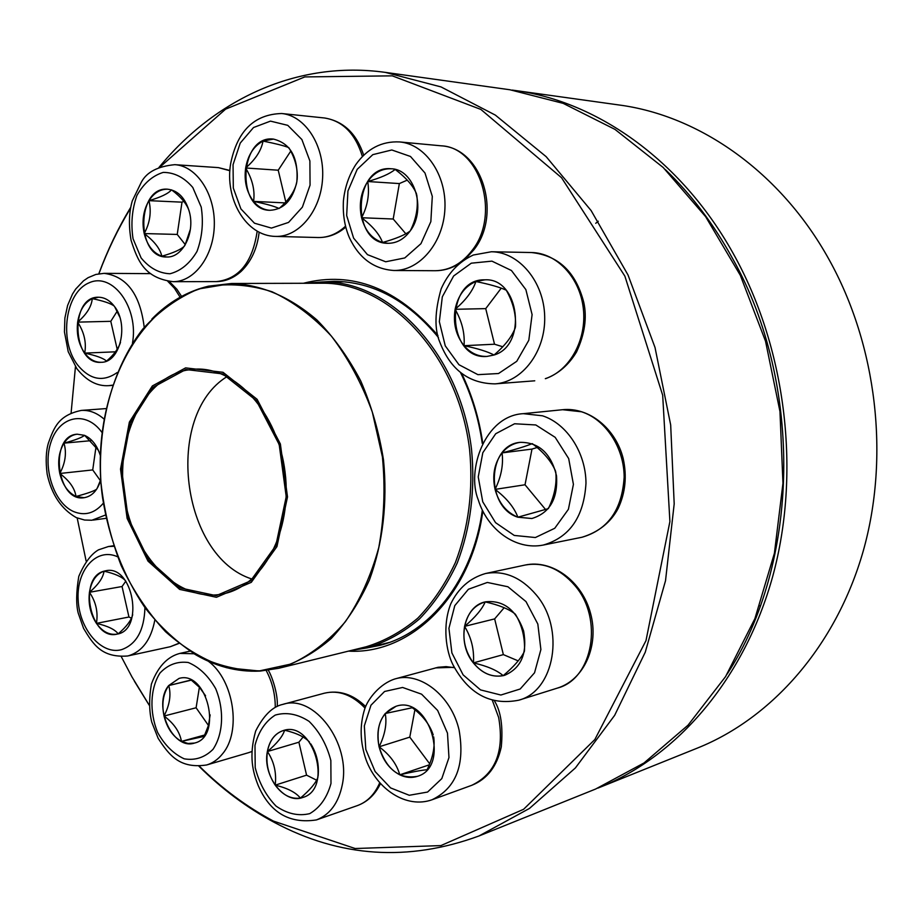 <?xml version="1.0" encoding="UTF-8"?>
<svg xmlns="http://www.w3.org/2000/svg" width="923" height="923" viewBox="0 0 923 923"><rect width="100%" height="100%" fill="white"/><g stroke="black" fill="none" stroke-linecap="round" stroke-linejoin="round"><path stroke-width="1.38" d="M114.233 306.159C129.266 324.4 120.152 362.774 101.195 362.289C72.248 365.093 69.237 296.214 98.438 297.241C104.391 297.298 109.652 300.275 114.233 306.159M106.503 361.089C103.411 358.228 96.142 355.563 84.697 353.105C89.427 359.335 94.942 362.404 101.23 362.289M77.659 322.127C76.309 334.011 78.651 344.337 84.697 353.105C86.589 342.687 84.247 332.361 77.659 322.127C86.716 314.281 91.585 306.448 92.265 298.625C84.42 302.571 79.551 310.405 77.659 322.127L110.795 321.319L117.209 349.344M98.473 297.241L92.265 298.625C103.503 300.979 110.783 303.448 114.117 306.009M114.717 306.817L119.725 316.981M120.521 342.318C118.386 348.721 113.748 354.963 106.595 361.031M117.186 311.224L110.795 321.319M84.697 353.105L115.467 351.813M189.538 212.498C195.007 233.634 182.304 257.967 166.694 256.986C135.589 258.105 136.442 186.204 167.663 189.203C178.312 190.519 185.604 198.283 189.538 212.498M144.207 233.565C147.265 245.46 153.137 253.006 161.825 256.19C160.164 248.725 154.291 241.191 144.207 233.565C149.999 222.858 151.58 211.886 148.949 200.66C143.284 210.456 141.704 221.428 144.207 233.565L177.228 234.43L185.281 244.641M167.698 189.203C160.21 189.088 153.956 192.895 148.949 200.66C160.579 197.303 168.113 193.715 171.528 189.873M171.586 189.873C180.966 196.899 186.815 203.914 189.146 210.94M190.357 229.331L184.981 245.253M184.427 246.129C180.839 249.602 173.305 252.948 161.825 256.19L166.74 256.986M183.815 201.306L182.004 202.16L177.228 234.43M148.949 200.66L182.004 202.16M296.86 181.635C292.787 199.979 283.799 209.533 269.908 210.294C235.711 210.432 239.253 134.689 273.45 139.085C290.699 143.469 298.51 157.648 296.86 181.635M245.656 167.986C243.96 181.116 246.603 192.249 253.583 201.387C255.117 190.553 252.475 179.42 245.656 167.986C255.521 159.471 261.313 150.507 263.02 141.081C253.779 146.03 247.987 154.995 245.656 167.986L278.227 170.213L285.807 201.987M273.485 139.096L263.02 141.081C275.55 143.573 284.111 145.73 288.691 147.576M288.957 147.888C295.325 158.687 298.037 169.371 297.102 179.962M296.641 182.904C294.529 191.684 288.714 200.187 279.184 208.413M279.034 208.494C274.569 206.291 266.089 203.925 253.583 201.387C258.221 206.937 263.678 209.913 269.943 210.294M290.733 151.153L278.227 170.213M253.583 201.387L284.953 202.898M410.124 231.038C404.02 239.219 396.659 243.303 388.018 243.303C350.279 244.053 353.474 164.536 391.237 168.782C414.415 169.105 426.818 209.625 410.124 231.038M391.283 168.794C381.937 168.424 374.092 172.67 367.723 181.519C360.778 192.342 358.735 204.41 361.585 217.736C367.666 206.002 369.708 193.934 367.723 181.519C380.703 177.851 389.818 173.824 395.09 169.451M395.159 169.428C406.062 177.712 413.169 185.823 416.492 193.772M416.758 194.868C418.419 206.971 416.296 218.901 410.366 230.681M410.031 231.154C404.747 235.065 395.575 238.838 382.526 242.472L388.052 243.303M361.585 217.736C365.104 230.785 372.084 239.022 382.526 242.472C379.526 234.292 372.546 226.054 361.585 217.736L393.198 219.016L405.843 233.796M407.285 180.123L399.347 183.573L393.198 219.016M367.723 181.519L399.347 183.573M158.952 167.478C214.747 99.43 297.229 60.087 385.353 72.386L440.998 86.912L495.351 115.11L546.162 156.668L591.112 210.559L628.032 275.008L655.018 347.498L670.675 424.938L674.194 503.854L665.518 580.717L645.269 652.18L614.66 715.337L575.398 767.936L529.467 808.433L478.979 835.973C408.231 861.909 340.068 857.421 274.489 822.497C247.133 807.879 221.958 789.13 198.964 766.24M149.134 705.114L134.343 681.116M98.807 273.785C107.495 250.295 118.109 228.166 130.662 207.41M478.979 835.973L595.589 789.05L644.035 762.952L688.039 725.178L725.605 676.559L754.922 618.572L774.409 553.269L782.958 483.271L779.97 411.531L765.536 341.21L740.338 275.342L705.645 216.686L663.187 167.49L614.983 129.393L563.168 103.364L509.842 89.75L385.353 72.386M199.368 766.217C221.958 788.507 246.637 806.794 273.416 821.078L355.113 848.514L440.906 845.595L523.606 809.286L594.839 739.542L645.985 640.643L669.902 521.553L662.679 395.206L624.883 276.15L561.542 177.712L480.86 109.422L392.298 75.848L304.798 76.921L225.616 109.145L159.967 167.051M130.489 208.263C118.075 228.754 107.53 250.583 98.888 273.773M75.455 366.65L71.094 413.031M77.186 517.988L86.116 560.976M121.294 656.68L131.954 676.905L149.122 704.999M303.39 283.28C352.321 270.751 397.167 288.149 437.929 335.464M461.788 373.7C472.103 395.171 479.072 418.165 482.671 442.705M482.81 511.134C471.457 595.981 410.712 654.811 348.49 651.13M368.185 647.658L378.857 645.581C429.507 633.882 472.83 579.956 482.348 510.2M482.279 443.455C478.633 418.246 471.422 394.698 460.635 372.811M438.448 337.506C407.885 300.506 373.134 281.78 334.195 281.319L323.338 281.896M100.757 480.006C97.55 490.459 92 496.366 84.085 497.716C56.268 502.527 49.011 435.298 77.244 434.202L84.489 435.333C91.723 438.54 96.973 445.198 100.261 455.304M96.627 489.248C93.788 491.174 86.912 493.574 75.998 496.459L84.131 497.716M59.799 473.487C62.649 484.933 68.048 492.594 75.998 496.459C74.798 488.313 69.398 480.664 59.799 473.487C65.395 462.988 66.791 452.87 63.987 443.144C58.864 451.739 57.468 461.846 59.799 473.487L92.727 469.922L100.399 480.675M77.29 434.202C71.971 434.779 67.541 437.767 63.987 443.144C74.901 440.213 81.743 437.617 84.535 435.356M84.685 435.414L98.403 450.32M100.734 479.672L97.007 488.659M96.05 446.478L92.727 469.922M63.987 443.144L90.904 440.686M305.859 283.269L322.692 281.896C390.694 280.569 460.277 354.709 471.526 449.351C475.345 490.032 470.58 527.921 457.231 563.018C447.044 584.744 434.456 603.4 419.446 618.964C403.374 632.451 386.079 642.062 367.55 647.808L350.89 650.542M185.604 367.885L223.043 372.304L257.113 399.313L280.373 443.986L287.503 496.932L276.946 546.578L251.298 582.332L216.42 597.285L179.639 589.393L148.003 561.126L127.12 518.391L120.521 469.115L129.37 422.099L152.341 385.952L185.604 367.885M185.823 369.523L222.731 373.896L256.294 400.536L279.196 444.551L286.222 496.712L275.827 545.631L250.571 580.89L216.201 595.658L179.939 587.893L148.741 560.042L128.147 517.907L121.628 469.299L130.362 422.93L153.033 387.302L185.823 369.523M186.423 370.192L194.545 369.177C235.561 366.281 278.065 412.962 285.08 472.207C292.591 531.406 262.617 586.97 222.12 594.066C178.266 602.581 133.443 556.257 124.513 497.451C114.902 438.771 142.765 378.718 186.423 370.192M600.019 787.261L697.857 747.895C772.09 718.013 835.973 645.962 863.12 551.446C889.945 456.92 876.919 345.421 828.969 259.398C780.477 171.851 699.334 115.571 619.033 104.98L514.572 90.408C598.312 101.403 683.931 162.206 735.504 257.667C786.511 351.432 800.772 473.349 772.805 576.067C744.492 678.774 677.447 756.122 600.019 787.261L597.804 788.138M512.207 90.085L514.572 90.408M595.727 223.308L598.266 221.22M727.174 674.044C799.676 563.226 803.564 384.879 732.758 258.844C713.894 224.393 691.408 194.626 665.31 169.555M103.93 571.199L105.926 570.726C133.027 564.438 144.623 630.236 117.048 634.124C90.535 640.977 77.463 577.821 103.93 571.199M132.704 614.706C131.193 620.51 126.359 626.867 118.213 633.801M118.144 633.847C115.04 629.509 107.806 626.013 96.43 623.36C102.465 631.701 109.341 635.289 117.083 634.113M89.45 592.289C88.1 603.711 90.431 614.072 96.43 623.36C98.253 612.214 95.934 601.854 89.45 592.289C98.403 584.64 103.249 577.602 104.011 571.175C96.188 574.06 91.342 581.098 89.45 592.289L122.055 586.52L128.955 617.014L131.458 618.202M105.96 570.714L104.011 571.175C114.798 573.621 121.951 576.794 125.459 580.682M125.805 581.167L122.055 586.52M96.43 623.36L128.955 617.014M168.678 685.57L179.027 678.428C207.029 669.89 223.204 736.877 194.499 743.061C172.532 750.664 152.33 705.126 168.678 685.57M210.144 714.875L208.471 725.409L204.179 736.185M204.006 736.416L181.462 741.388L188.05 743.488L194.545 743.05M164.029 716.029C167.04 728.051 172.855 736.508 181.462 741.388C179.708 731.789 173.893 723.344 164.029 716.029C169.694 704.953 171.274 694.788 168.759 685.547C163.14 693.727 161.56 703.88 164.029 716.029L196.103 707.768L208.46 725.478M179.062 678.428L168.759 685.547L191.096 680.02M168.759 685.547L191.326 680.136L199.53 687.404L205.575 695.78M199.38 687.243L196.103 707.768M181.462 741.388L204.756 734.985M267.358 751.553C269.516 740.384 274.858 733.37 283.361 730.531C313.278 719.928 333.526 789.153 302.756 797.484C284.33 804.671 262.374 775.724 267.358 751.553M310.797 743.892C316.774 753.456 319.208 764.175 318.123 776.047M317.916 777.304C315.874 783.016 310.036 789.95 300.39 798.095L302.79 797.472M275.216 785.15C282.553 795.026 290.941 799.341 300.39 798.095C295.914 792.442 287.514 788.127 275.216 785.15C276.646 772.759 274.062 761.556 267.428 751.53C265.732 763.575 268.328 774.778 275.216 785.15L306.574 775.158L316.601 780.2M283.396 730.52C274.916 733.37 269.585 740.373 267.428 751.53C277.062 743.384 282.784 736.289 284.584 730.266M284.619 730.22C296.56 733.035 304.89 737.015 309.586 742.173M303.125 737.015L298.89 742.207L306.574 775.158M267.428 751.53L298.89 742.207M379.053 746.822C375.569 726.124 381.234 712.602 396.036 706.28C428.837 694.534 451.174 766.713 417.461 776.312C399.359 779.462 386.552 769.632 379.053 746.822M412.477 707.872C422.896 715.625 429.806 724.647 433.21 734.939M433.66 736.854C435.125 746.592 432.968 757.506 427.176 769.586M427.061 769.747C421.719 770.14 412.627 771.836 399.786 774.824C405.832 777.697 411.739 778.181 417.496 776.301M379.122 746.799C382.595 759.998 389.483 769.344 399.786 774.824C396.809 764.198 389.921 754.852 379.122 746.799C385.064 734.616 387.095 723.528 385.226 713.514C378.349 722.374 376.319 733.473 379.122 746.799L409.789 737.131L429.691 763.794M396.071 706.268L385.226 713.514L412.212 707.756M414.9 709.787L409.789 737.131M399.786 774.824L429.276 764.832M473.361 662.91C456.4 642.535 463.473 605.984 485.475 601.831C503.323 599.915 516.038 609.63 523.618 630.974C527.552 653.334 521.241 668.102 504.708 675.278C492.951 678.047 482.498 673.917 473.361 662.91M485.51 601.819L485.21 601.9C498.708 604.923 508.677 608.938 515.092 613.922M515.542 614.487C522.118 625.575 525.095 637.712 524.46 650.911M524.322 651.569C520.907 658.641 513.846 666.671 503.173 675.671L504.743 675.267M473.43 662.887C482.025 673.329 491.936 677.586 503.173 675.671C497.036 670.306 487.113 666.048 473.43 662.887C474.341 649.769 471.388 637.597 464.581 626.371C462.435 639.72 465.377 651.892 473.43 662.887L503.358 654.615L518.23 660.891M485.21 601.9C474.341 605.142 467.465 613.299 464.581 626.371C475.23 617.36 482.106 609.203 485.21 601.9M504.189 607.692L494.647 618.895L503.358 654.615M464.581 626.371L494.647 618.895M517.815 517.203C485.186 507.085 487.079 444.621 520.307 442.336C539.055 442.313 551.123 453.47 556.511 475.818C558 498.755 549.773 512.992 531.844 518.518L517.815 517.203M520.341 442.325C513.13 443.328 507.039 446.847 502.066 452.905C515.715 449.397 525.752 446.305 532.179 443.628M532.317 443.663C543.612 452.178 551.366 461.327 555.554 471.134M555.773 472.011C556.95 483.652 554.504 495.813 548.435 508.481M548.274 508.665L517.884 517.192L531.879 518.507M495.074 489.386C498.847 503.185 506.45 512.45 517.884 517.192C514.099 507.281 506.496 498.016 495.074 489.386C501.224 476.741 503.554 464.581 502.066 452.905C494.37 463.219 492.04 475.38 495.074 489.386L525.025 484.771L545.585 509.554M537.105 447.517L531.994 449.074L525.025 484.771M502.066 452.905L531.994 449.074M493.967 355.032L487.009 356.416C446.501 360.328 444.067 278.365 484.875 279.831C519.464 277.627 527.668 345.525 493.967 355.032M484.91 279.831L475.887 281.515C464.938 286.245 458.016 295.498 455.108 309.297C465.85 300.137 472.772 290.872 475.887 281.515C489.628 284.319 499.712 287.191 506.139 290.145M506.381 290.422C513.119 302.432 516.153 314.558 515.495 326.811M515.322 327.688C511.977 336.641 504.904 345.721 494.128 354.94M494.013 355.009C487.852 351.686 477.872 348.571 464.05 345.687C470.534 353.117 478.195 356.693 487.044 356.416M455.108 309.297C452.951 323.281 455.927 335.407 464.05 345.687C464.973 333.388 461.996 321.262 455.108 309.297L485.729 308.628L494.52 344.221L502.781 346.76M501.247 288.161L485.729 308.628M464.05 345.687L494.52 344.221M132.451 343.298C139.004 307.774 112.744 271.824 89.173 282.784C65.418 292.337 58.76 340.068 77.347 364.631C89.693 379.826 102.972 382.457 117.221 372.511M180.089 297.183L174.482 288.299L167.744 281.261M150.761 273.646L104.08 273.346C126.786 276.346 140.158 294.345 144.219 327.33M112.456 385.168L108.81 385.652C97.123 386.437 86.474 380.761 76.84 368.646L68.21 351.663L64.448 331.899L64.887 318.031L67.621 305.386L72.513 294.033L75.709 289.049L83.508 280.823L88.135 277.661L95.854 274.443L104.08 273.346M133.039 238.711L141.104 257.909C149.376 267.982 158.998 273.266 169.97 273.762C180.816 270.947 189.826 263.505 196.991 251.437C202.172 237.419 203.591 222.628 201.226 207.087L192.769 187.438C184.115 177.389 174.262 172.382 163.198 172.405C152.457 175.739 143.688 183.435 136.892 195.503C132.047 209.279 130.754 223.678 133.039 238.711M229.885 170.72L218.37 167.617L174.805 164.675C196.403 165.84 215.001 193.657 214.321 224.704C213.917 255.763 194.522 281.93 173.097 281.677C144.369 278.054 137.677 260.724 131.101 240.407C128.551 225.512 128.943 212.325 132.301 200.856L141.392 182.096C146.711 172.093 157.845 166.29 174.805 164.675M259.144 232.181C257.263 248.529 251.241 261.613 241.076 271.443C233.45 278.181 225.224 281.561 216.409 281.596C238.976 279.15 252.567 262.328 257.194 231.119M233.058 164.652L233.311 188.073L240.903 208.91L254.46 223.193L271.431 228.085L288.553 222.42L302.386 207.133L310.059 185.142L309.886 160.948L301.89 139.546L287.768 125.343L270.485 121.121L253.537 127.512L240.234 143.077L233.058 164.652M362.416 156.552C355.413 133.731 342.779 120.867 324.492 117.982L281.711 113.517C305.271 115.663 324.515 145.58 322.6 178.104C320.996 210.652 298.902 237.338 275.527 236.403C245.656 236.034 224.612 198.491 230.646 163.659C237.234 130.974 254.263 114.267 281.711 113.517M345.744 227.139C337.426 234.2 328.219 237.661 318.1 237.534C328.034 237.696 337.172 233.923 345.502 226.216M357.201 169.336L347.936 191.015L346.667 215.486L353.601 238.122L367.458 254.644L385.687 261.774L404.782 257.944L420.957 243.672L430.845 221.658L432.299 196.368L424.995 173.028L410.47 156.46L391.802 149.976L372.8 154.649L357.201 169.336M458.327 264.163C451.024 268.535 443.317 270.727 435.195 270.727C449.524 270.508 461.812 263.759 472.068 250.456C500.762 214.978 480.272 146.999 441.009 145.799L399.578 141.934C425.376 144.011 446.686 174.932 444.909 208.852C443.455 242.795 419.561 270.958 393.948 270.497C373.919 269.135 359.082 258.221 349.436 237.776C344.683 226.689 342.675 214.355 343.425 200.764C344.81 187.484 348.882 175.52 355.632 164.859C366.996 148.707 381.649 141.069 399.578 141.934M101.911 432.356C86.047 410.331 59.66 415.765 51.146 441.632C42.112 467.061 53.661 503.104 73.782 511.642C84.939 516.095 94.792 513.28 103.33 503.197M105.926 408.601L81.293 410.423C89.185 409.927 96.719 412.754 103.872 418.927M105.453 515.034L91.896 520.237L84.57 520.03L76.263 517.595C61.287 509.035 51.596 494.532 47.165 474.099C45.55 461.488 45.965 451.151 48.388 443.086C53.984 427.695 58.276 415.292 81.293 410.423M151.88 319.023C168.332 302.271 187.173 291.333 208.402 286.188L231.546 283.488L321.689 283.223C389.264 281.85 458.408 355.54 469.599 449.593C473.395 490.021 468.653 527.668 455.385 562.545C445.267 584.144 432.749 602.673 417.831 618.133C401.863 631.528 384.672 641.07 366.258 646.758L278.723 668.275L260.171 671.079C236.761 672.221 214.321 666.21 192.838 653.046M231.546 283.488C261.463 284.653 289.903 296.791 316.877 319.923C333.734 337.068 348.352 357.409 360.731 380.934C371.507 405.878 379.111 432.276 383.53 460.139C387.602 503.07 382.907 542.978 369.465 579.875C359.185 602.673 346.46 622.206 331.265 638.451C314.997 652.492 297.483 662.437 278.723 668.275L260.113 671.09L226.723 667.744C204.814 660.441 184.415 648.442 165.552 631.724C147.98 612.734 133.166 590.639 121.132 565.441C110.933 538.997 104.207 511.4 100.942 482.614C97.434 424.949 112.318 368.531 142.65 329.223C159.01 311.166 177.643 297.748 198.537 288.98L231.546 283.488M259.721 670.836L290.907 664.052C311.005 654.753 329.153 640.643 345.352 621.721C359.947 600.319 371.092 575.571 378.788 547.501C384.164 518.126 385.387 487.932 382.422 456.92L372.304 412.027C361.862 383.495 348.213 358.182 331.369 336.087C313.128 316.474 293.341 301.694 272.043 291.76C250.398 284.849 229.066 283.107 208.021 286.534C134.47 303.99 89.266 401.805 102.534 497.555C109.11 538.928 123.324 575.733 145.188 607.969C160.74 627.605 178.208 643.55 197.58 655.815C217.713 665.598 238.434 670.606 259.721 670.836M252.048 579.079C180.885 556.65 163.567 415.454 227.208 376.492M117.59 556.777C96.684 547.177 76.482 569.699 78.132 599.442C79.182 629.128 101.484 655.376 121.64 649.63C136.454 644.3 144.219 630.317 144.934 607.68M178.889 643.446L170.305 646.711L178.739 643.319M154.799 620.221C151.06 639.57 142.384 651.396 128.77 655.711L127.582 655.999C101.703 657.891 93.269 644.566 83.555 628.344L78.178 612.999C75.998 604.323 76.205 592.128 78.778 576.402C84.57 562.903 91.158 554.042 98.53 549.831L108.372 546.543L113.806 546.289M212.982 749.372C223.343 733.947 224.427 709.822 215.659 688.616C208.252 675.751 199.114 667.041 188.246 662.495C177.331 661.133 167.905 664.652 159.979 673.029C150.184 688.512 149.284 711.783 157.614 732.424C164.663 745.08 173.536 753.883 184.219 758.821C195.111 760.679 204.71 757.529 212.982 749.372M251.679 751.587L248.645 752.649L251.679 751.564M208.563 661.41C233.865 680.193 241.664 731.524 222.547 753.814C218.059 759.421 212.775 763.136 206.66 764.971C179.593 769.009 169.163 755.187 158.133 738.296L151.764 722.132C149.076 711.148 148.961 698.469 151.395 684.093C158.906 663.752 169.901 655.965 179.904 653.403L193.83 653.749M275.273 707.399C275.285 694.304 272.273 682.016 266.228 670.548M330.988 783.489L330.849 760.494C326.742 744.676 319.473 731.627 309.067 721.348C297.633 713.975 286.361 711.887 275.25 715.083C265.351 721.428 258.602 731.512 254.99 745.346L255.209 767.636C259.098 782.946 266.043 795.764 276.058 806.102C287.203 813.809 298.417 816.313 309.724 813.636C319.981 807.66 327.077 797.61 330.988 783.489M380.438 783.639C375.257 794.484 367.573 801.81 357.386 805.594C367.319 801.96 374.75 794.357 379.699 782.796M342.295 784.769C338.568 802.975 329.938 814.686 316.427 819.924C289.384 824.066 269.966 812.586 258.175 785.461C252.925 772.182 248.575 756.445 255.659 731.051C263.574 715.417 272.654 706.522 282.899 704.364C313.843 693.784 351.213 743.13 342.295 784.769M365.046 708.079C352.228 694.811 338.672 689.85 324.411 693.185L282.899 704.364M447.482 733.15L437.664 710.468L421.592 694.177L402.613 687.462L384.579 691.477L370.977 705.207L364.331 725.87L365.808 749.464L375.13 771.547L390.579 787.907L409.27 795.28L427.58 792.049L441.805 778.608L448.97 757.552L447.482 733.15M494.52 701.019C500.877 711.241 503.139 726.539 501.293 746.903C497.036 766.367 487.206 779.174 471.803 785.288C495.547 773.797 504.5 751.195 498.662 717.494L492.397 700.465M459.112 730.208C465.088 764.902 456.066 788.08 432.056 799.756C406.489 808.929 377.034 789.419 366.085 759.802C360.005 742.242 359.555 725.293 364.723 708.956C368.012 698.63 380.057 683.62 395.009 678.924C419.896 671.206 451.405 695.711 459.112 730.208M454.404 667.687L446.121 666.625L438.044 667.294L395.009 678.924M525.995 601.588L507.904 586.763L487.332 582.448L468.423 589.255L454.785 605.638L448.936 628.298L451.889 652.919L463.104 674.851L480.514 689.896L500.866 695.031L520.191 688.996L534.544 672.786L540.89 649.55L537.832 624.052L525.995 601.588M525.014 565.072C552.289 559.096 582.24 581.536 590.558 613.38C599.281 645.119 584.432 679.766 557.538 688.05C593.097 678.97 603.688 618.248 574.729 585.367C560.019 568.568 543.439 561.795 525.014 565.072L485.51 573.518C504.189 570.206 521.022 577.233 535.986 594.585C565.441 628.551 554.781 691.039 518.726 700.211C490.448 705.714 468.515 693.877 452.928 664.698C446.247 651.615 442.163 625.944 450.712 603.965C458.258 588.216 469.865 578.063 485.51 573.518M535.813 424.961L514.584 423.761L495.72 433.729L482.821 452.708L478.241 476.937L482.752 501.812L495.547 522.649L514.261 535.444L535.375 537.532L554.746 528.279L568.406 509.3L573.414 484.356L568.683 458.581L555.184 437.34L535.813 424.961M562.638 409.708C589.209 406.939 615.826 428.676 623.187 458.546C627.075 476.222 625.402 492.847 618.156 508.423C610.691 522.487 598.635 532.098 582.021 537.244C608.026 529.71 622.067 509.704 624.156 477.214C624.167 447.632 605.488 419.342 581.502 411.773L562.638 409.708L523.376 413.666L542.539 415.811C566.907 423.657 585.943 452.835 585.978 483.329C583.913 516.799 569.687 537.382 543.289 545.055C515.726 550.57 487.54 529.79 478.322 500.024C466.115 470.43 484.956 415.477 523.376 413.666M471.295 263.182L453.643 275.977L442.313 296.837L439.348 321.689L445.255 345.837L458.95 364.712L477.906 374.657L498.535 373.527L516.753 361.308L528.81 340.264L532.098 314.593L525.868 289.614L511.457 270.52L491.924 261.14L471.295 263.182M531.417 252.533C558.415 255.417 575.848 271.997 583.74 302.259C587.166 317.604 584.767 334.172 576.529 351.963C568.868 364.747 558.68 373.607 545.955 378.545L545.32 378.672C569.687 370.792 586.878 339.814 583.348 308.732C580.036 277.615 556.696 252.81 531.417 252.533L491.417 251.748C519.014 251.956 543.97 281.711 544.685 316.485C545.735 351.259 522.441 382.087 495.051 383.864C468.872 383.587 450.482 369.731 439.879 342.283C434.295 329.223 434.721 311.432 441.148 288.876C448.174 273.012 458.893 261.728 473.303 255.025L491.417 251.748M112.364 385.433L108.81 385.652M169.278 281.469L176.87 289.234L181.554 296.375M147.842 273.473L150.726 273.623M216.409 281.596L173.097 281.677M218.37 167.617L229.896 170.467M318.1 237.534L275.527 236.403M324.492 117.982C343.483 121.121 356.555 133.547 363.72 155.26M435.195 270.727L393.948 270.497M441.009 145.799C482.406 147.934 502.17 214.551 473.845 249.81L465.492 258.913M106.133 518.311L93.108 520.087M367.55 647.808L389.241 642.454M322.692 281.896L345.029 281.85M113.621 545.735L108.372 546.543M170.305 646.711L127.582 655.999M189.757 651.211L179.904 653.403M248.645 752.649L206.66 764.971M268.305 670.283C271.535 675.105 278.238 693.958 277.246 706.418M357.386 805.594L316.427 819.924M324.411 693.185C339.283 689.827 353.024 694.281 365.646 706.568M471.803 785.288L432.056 799.756M435.425 667.906L454.208 667.294M557.538 688.05L518.726 700.211M760.356 605.684L759.698 605.88M582.021 537.244L543.289 545.055M534.763 380.807L495.051 383.864M740.961 274.754L740.05 274.754"/></g></svg>

